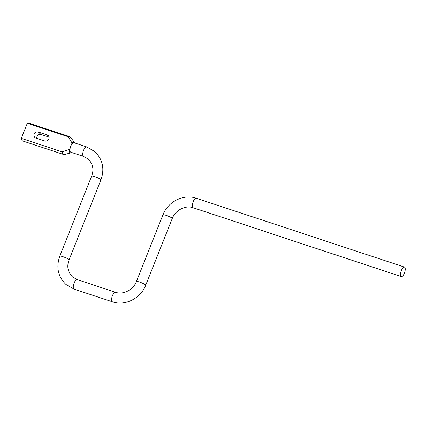 <?xml version="1.0" encoding="UTF-8"?>
<svg xmlns="http://www.w3.org/2000/svg" width="426" height="426" viewBox="0 0 426 426"><rect width="100%" height="100%" fill="white"/><g stroke="black" fill="none" stroke-linecap="round" stroke-linejoin="round"><path stroke-width="0.64" d="M63.607 154.494L22.743 140.985A9.431 3.536 -71.7 0 1 21.3 138.375L62.164 151.885A9.431 3.536 -71.7 0 0 63.607 154.494A9.431 3.536 -71.7 0 0 64.47 154.51L70.807 152.891M69.529 136.592A9.431 3.536 -71.7 0 0 68.187 136.757L27.323 123.247A9.431 3.536 -71.7 0 1 28.664 123.077L69.529 136.592A9.431 3.536 -71.7 0 1 70.231 137.097L74.353 142.172M27.323 123.247L21.3 138.375M49.075 137.124L41.061 134.472A3.264 2.987 -48.7 0 0 37.898 135.218A3.264 2.987 -48.7 0 0 36.812 138.338M38.276 132.033A3.264 2.987 -48.7 0 0 34.474 133.546A3.264 2.987 -48.7 0 0 34.927 137.486A3.264 2.987 -48.7 0 0 35.885 138.035L44.826 140.99A3.264 2.987 -48.7 0 0 48.623 139.478A3.264 2.987 -48.7 0 0 48.17 135.537A3.264 2.987 -48.7 0 0 47.211 134.989L38.276 132.033L41.061 134.472M70.386 152.907A5.804 2.173 -71.7 0 1 70.274 152.881A5.804 2.173 -71.7 0 1 69.411 149.398L70.205 148.024A5.005 1.874 108.3 0 0 70.482 152.045A5.005 1.874 108.3 0 0 70.743 152.194L83.512 156.417A5.005 1.874 108.3 0 0 83.784 156.454M69.411 149.398L62.164 151.885M68.187 136.757L71.994 142.907A5.804 2.173 -71.7 0 1 73.916 141.863A5.804 2.173 -71.7 0 1 74.023 141.906M86.654 146.911L94.774 151.549C102.741 159.361 104.791 168.797 100.93 179.857A5.005 0.73 -158.3 0 0 100.685 179.463A5.005 0.73 -158.3 0 0 95.648 176.982A5.005 0.73 -158.3 0 0 91.627 176.151C93.582 171.055 93.869 164.782 88.171 159.074L83.512 156.417A5.005 1.874 108.3 0 1 83.251 156.267A5.005 1.874 108.3 0 1 83.432 150.703A5.005 1.874 108.3 0 1 86.654 146.911L73.884 142.689A5.005 1.874 108.3 0 0 71.637 144.419L71.994 142.907M74.928 143.035A5.804 2.173 108.3 0 0 74.135 141.933A5.804 2.173 108.3 0 0 72.212 142.976M69.63 149.467A5.804 2.173 108.3 0 0 70.492 152.955A5.804 2.173 108.3 0 0 71.786 152.54M71.637 144.419A5.005 1.874 108.3 0 0 70.205 148.024M404.7 267.224A5.005 1.874 108.3 0 0 404.439 267.075A5.005 1.874 108.3 0 0 401.217 270.867A5.005 1.874 108.3 0 0 401.036 276.426A5.005 1.874 108.3 0 0 401.297 276.58A5.005 1.874 108.3 0 0 404.519 272.789A5.005 1.874 108.3 0 0 404.7 267.224M48.841 136.416L47.211 134.989M100.93 179.857L69.087 259.871A5.005 0.73 -158.3 0 0 68.842 259.477A5.005 0.73 -158.3 0 0 63.804 257A5.005 0.73 -158.3 0 0 59.784 256.17C55.923 267.23 57.979 276.666 65.945 284.477L74.06 289.11L112.373 301.778C125.058 306.31 140.836 298.328 145.708 285.207L172.248 218.527C175.358 210.05 185.667 204.965 193.138 207.755L401.297 276.58M69.087 259.871C67.132 264.967 66.85 271.245 72.542 276.953L77.202 279.605A5.005 1.874 108.3 0 0 73.98 283.397A5.005 1.874 108.3 0 0 73.799 288.961A5.005 1.874 108.3 0 0 74.06 289.11M77.202 279.605L115.515 292.273A5.005 1.874 108.3 0 0 112.288 296.065A5.005 1.874 108.3 0 0 112.113 301.629A5.005 1.874 108.3 0 0 112.373 301.778M115.515 292.273C122.986 295.064 133.295 289.984 136.411 281.506A5.005 0.73 21.7 0 1 140.426 282.337A5.005 0.73 21.7 0 1 145.463 284.813A5.005 0.73 21.7 0 1 145.708 285.207M136.411 281.506L162.945 214.821A5.005 0.73 21.7 0 1 166.96 215.652A5.005 0.73 21.7 0 1 172.003 218.133A5.005 0.73 21.7 0 1 172.248 218.527M162.945 214.821C167.817 201.706 183.595 193.724 196.285 198.25A5.005 1.874 108.3 0 0 193.058 202.041A5.005 1.874 108.3 0 0 192.882 207.606A5.005 1.874 108.3 0 0 193.138 207.755M91.627 176.151L59.784 256.17M196.285 198.25L404.439 267.075"/></g></svg>

